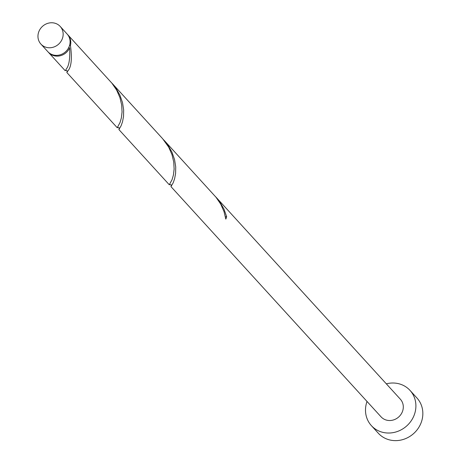 <?xml version="1.0" encoding="UTF-8"?>
<svg xmlns="http://www.w3.org/2000/svg" width="463" height="463" viewBox="0 0 463 463"><rect width="100%" height="100%" fill="white"/><g stroke="black" fill="none" stroke-linecap="round" stroke-linejoin="round"><path stroke-width="0.69" d="M46.404 47.376A13.074 12.015 -42.4 0 0 60.925 41.479A13.074 12.015 -42.4 0 0 60.207 26.449A13.074 12.015 -42.4 0 0 54.698 23.15A13.074 12.015 -42.4 0 0 40.183 29.047A13.074 12.015 -42.4 0 0 40.9 44.072A13.074 12.015 -42.4 0 0 46.404 47.376M60.207 26.449L67.152 34.059A13.074 12.015 137.6 0 1 67.864 49.084A13.074 12.015 137.6 0 1 53.349 54.981A13.074 12.015 137.6 0 1 47.839 51.682L40.9 44.072M367.02 401.456A26.142 24.03 -42.4 0 0 371.39 425.642A26.142 24.03 -42.4 0 0 382.409 432.245A26.142 24.03 -42.4 0 0 411.445 420.45A26.142 24.03 -42.4 0 0 410.01 390.396A26.142 24.03 -42.4 0 0 398.996 383.792A26.142 24.03 -42.4 0 0 386.327 383.839M371.39 425.642L378.329 433.246A26.142 24.03 -42.4 0 0 389.348 439.85A26.142 24.03 -42.4 0 0 418.384 428.061A26.142 24.03 -42.4 0 0 416.955 398.006L410.01 390.396M225.458 217.025A1.308 1.204 137.6 0 1 226.633 216.678L224.005 209.166L219.873 201.955L216.302 197.504L400.356 399.21A13.074 12.015 -42.4 0 1 401.074 414.235A13.074 12.015 -42.4 0 1 386.553 420.132A13.074 12.015 -42.4 0 1 381.043 416.827L170.957 186.601L173.121 182.92L174.574 178.897L175.599 173.469L175.72 166.911L174.568 159.625L171.947 152.113L167.809 144.896L163.398 139.56M216.302 197.504L215.463 196.613M226.633 216.678A13.074 12.015 137.6 0 1 225.805 219.097L224.04 211.655L220.764 204.206L216.018 197.267L164.238 140.451M68.894 47.238A1.308 1.204 -42.4 0 0 69.618 47.938A13.074 12.015 137.6 0 1 54.044 55.739A13.074 12.015 137.6 0 1 48.534 52.441A13.074 12.015 137.6 0 1 48.198 52.053M69.618 47.938C70.168 58.784 69.039 65.833 66.226 69.097L65.601 70.445M67.488 34.447A13.074 12.015 137.6 0 1 67.847 34.818L111.89 83.161L116.635 90.094L119.917 97.543L121.676 104.991L122.064 111.919L121.375 117.868L120.039 122.516L117.243 127.736L66.828 72.494L67.887 70.92C71.371 66.985 72.222 58.517 70.445 45.519A1.308 1.204 -42.4 0 0 69.491 45.698M67.847 34.818A13.074 12.015 137.6 0 1 70.445 45.519M112.173 83.398L162.582 138.64L168.7 147.153L171.981 154.601L173.741 162.044L174.129 168.972L173.44 174.921L172.103 179.569L169.302 184.789L118.893 129.547L121.057 125.867L122.516 121.844L123.534 116.416L123.656 109.853L122.51 102.572L119.882 95.06L115.744 87.843L111.334 82.501M117.243 127.736L117.729 127.464M169.302 184.789L169.788 184.517M48.534 52.441L65.179 70.683M171.223 186.219L171.107 184.83L169.713 184.558M119.159 129.16L119.049 127.776L117.648 127.504M67.094 72.106L66.985 70.717L65.665 70.411"/></g></svg>

